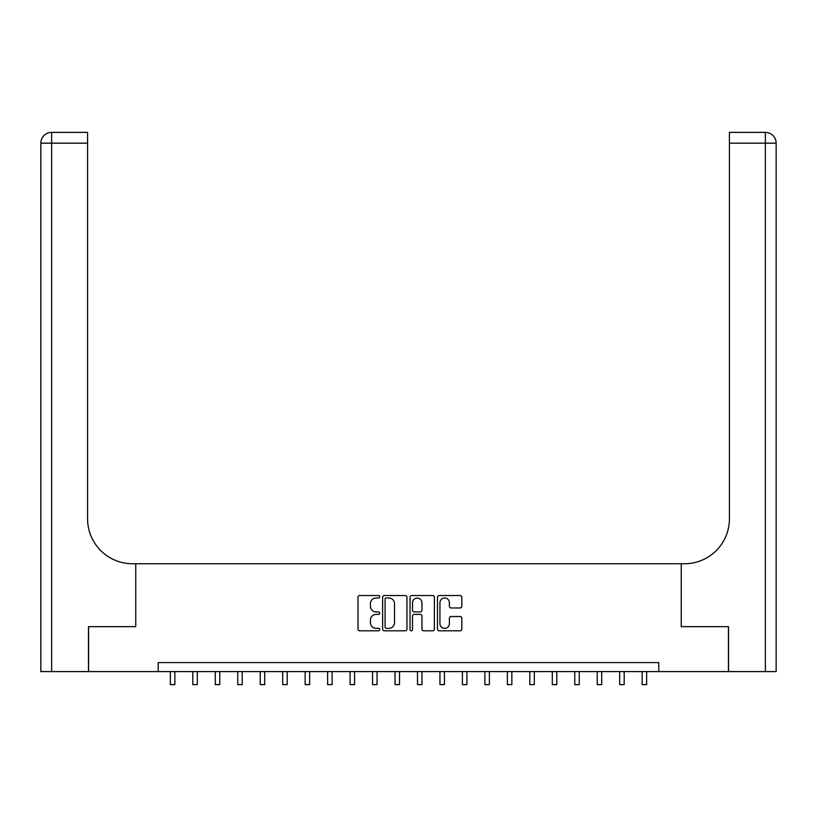<?xml version="1.0" encoding="UTF-8"?>
<svg xmlns="http://www.w3.org/2000/svg" width="817" height="817" viewBox="0 0 817 817"><rect width="100%" height="100%" fill="white"/><g stroke="black" fill="none" stroke-linecap="round" stroke-linejoin="round"><path stroke-width="1.23" d="M379.742 596.767A1.236 1.236 0 0 0 378.506 595.532L359.766 595.532A1.767 1.767 0 0 0 357.999 597.298L357.999 629.049A1.767 1.767 0 0 0 359.766 630.816L378.506 630.816A1.236 1.236 0 0 0 379.742 629.58A1.236 1.236 0 0 0 378.506 628.344L376.086 628.344A5.648 5.648 0 0 1 370.438 622.697L370.438 620.052A5.648 5.648 0 0 1 376.086 614.404L378.506 614.404A1.236 1.236 0 0 0 379.742 613.179A1.236 1.236 0 0 0 378.506 611.943L376.086 611.943A5.648 5.648 0 0 1 370.438 606.296L370.438 603.651A5.648 5.648 0 0 1 376.086 598.003L378.506 598.003A1.236 1.236 0 0 0 379.742 596.767M460.063 607.971A1.767 1.767 0 0 0 461.819 606.204L461.819 597.298A1.767 1.767 0 0 0 460.063 595.532L439.24 595.532A1.767 1.767 0 0 0 437.473 597.298L437.473 629.049A1.767 1.767 0 0 0 439.24 630.816L460.063 630.816A1.767 1.767 0 0 0 461.819 629.049L461.819 618.295A1.767 1.767 0 0 0 460.063 616.529L451.147 616.529A1.767 1.767 0 0 0 449.391 618.295L449.391 623.626A4.718 4.718 0 0 1 444.662 628.344A4.718 4.718 0 0 1 439.944 623.626L439.944 602.721A4.718 4.718 0 0 1 444.662 598.003A4.718 4.718 0 0 1 449.391 602.721L449.391 606.204A1.767 1.767 0 0 0 451.147 607.971L460.063 607.971M158.222 671.584L88.573 671.584L88.573 626.659L135.755 626.659L135.755 563.75L681.245 563.75L681.245 626.659L681.245 563.75L684.483 563.75A44.935 44.935 0 0 0 729.418 518.815L729.418 132.385L765.366 132.385A10.784 10.784 0 0 1 776.15 143.169L776.15 671.584L728.519 671.584L728.519 626.659L681.245 626.659L728.427 626.659L728.427 671.584L658.778 671.584L658.778 662.597L158.222 662.597L158.222 671.584L658.778 671.584M406.958 597.298A1.767 1.767 0 0 0 405.191 595.532L384.378 595.532A1.767 1.767 0 0 0 382.611 597.298L382.611 629.049A1.767 1.767 0 0 0 384.378 630.816L405.191 630.816A1.767 1.767 0 0 0 406.958 629.049L406.958 597.298M411.809 595.532L432.622 595.532A1.767 1.767 0 0 1 434.389 597.298L434.389 629.049A1.767 1.767 0 0 1 432.622 630.816L423.717 630.816A1.767 1.767 0 0 1 421.95 629.049L421.95 616.171A1.767 1.767 0 0 0 420.183 614.404L414.28 614.404A1.767 1.767 0 0 0 412.514 616.171L412.514 629.58A1.236 1.236 0 0 1 411.278 630.816A1.236 1.236 0 0 1 410.042 629.58L410.042 597.298A1.767 1.767 0 0 1 411.809 595.532M386.318 598.003A1.236 1.236 0 0 0 385.083 599.239L385.083 627.109A1.236 1.236 0 0 0 386.318 628.344L388.872 628.344A5.648 5.648 0 0 0 394.519 622.697L394.519 603.651A5.648 5.648 0 0 0 388.872 598.003L386.318 598.003M421.95 602.813A4.718 4.718 0 0 0 417.232 598.095A4.718 4.718 0 0 0 412.514 602.813L412.514 610.176A1.767 1.767 0 0 0 414.28 611.943L420.183 611.943A1.767 1.767 0 0 0 421.95 610.176L421.95 602.813M170.355 671.584L170.355 684.615L174.848 684.615L174.848 671.584M192.812 671.584L192.812 684.615L197.305 684.615L197.305 671.584M215.28 671.584L215.28 684.615L219.773 684.615L219.773 671.584M237.747 671.584L237.747 684.615L242.24 684.615L242.24 671.584M260.214 671.584L260.214 684.615L264.708 684.615L264.708 671.584M88.481 626.659L135.755 626.659L135.755 563.75L132.517 563.75A44.935 44.935 0 0 1 87.582 518.815L87.582 143.169L51.634 143.169L51.634 671.584L88.481 671.584L88.481 626.659M51.634 671.584L40.85 671.584L40.85 143.169A10.784 10.784 0 0 1 51.634 132.385L87.582 132.385L87.582 143.169M87.582 132.385L51.634 132.385A10.784 10.784 0 0 0 40.85 143.169L51.634 143.169L51.634 132.385M132.517 563.75A44.935 44.935 0 0 1 87.582 518.815M729.418 132.385L765.366 132.385L762.669 132.385L765.366 132.385L765.366 143.169L729.418 143.169M684.483 563.75A44.935 44.935 0 0 0 729.418 518.815M765.366 671.584L765.366 143.169L776.15 143.169A10.784 10.784 0 0 0 765.366 132.385M282.682 671.584L282.682 684.615L287.175 684.615L287.175 671.584M305.149 671.584L305.149 684.615L309.643 684.615L309.643 671.584M327.617 671.584L327.617 684.615L332.111 684.615L332.111 671.584M350.084 671.584L350.084 684.615L354.578 684.615L354.578 671.584M372.552 671.584L372.552 684.615L377.046 684.615L377.046 671.584M395.019 671.584L395.019 684.615L399.513 684.615L399.513 671.584M417.487 671.584L417.487 684.615L421.981 684.615L421.981 671.584M439.954 671.584L439.954 684.615L444.448 684.615L444.448 671.584M462.422 671.584L462.422 684.615L466.916 684.615L466.916 671.584M484.889 671.584L484.889 684.615L489.383 684.615L489.383 671.584M507.357 671.584L507.357 684.615L511.851 684.615L511.851 671.584M529.824 671.584L529.824 684.615L534.318 684.615L534.318 671.584M552.292 671.584L552.292 684.615L556.786 684.615L556.786 671.584M574.76 671.584L574.76 684.615L579.253 684.615L579.253 671.584M597.227 671.584L597.227 684.615L601.721 684.615L601.721 671.584M619.694 671.584L619.694 684.615L624.188 684.615L624.188 671.584M642.152 671.584L642.152 684.615L646.645 684.615L646.645 671.584M170.355 684.615L174.848 684.615M192.812 684.615L197.305 684.615M215.28 684.615L219.773 684.615M237.747 684.615L242.24 684.615M260.214 684.615L264.708 684.615M282.682 684.615L287.175 684.615M305.149 684.615L309.643 684.615M327.617 684.615L332.111 684.615M350.084 684.615L354.578 684.615M372.552 684.615L377.046 684.615M395.019 684.615L399.513 684.615M417.487 684.615L421.981 684.615M439.954 684.615L444.448 684.615M462.422 684.615L466.916 684.615M484.889 684.615L489.383 684.615M507.357 684.615L511.851 684.615M529.824 684.615L534.318 684.615M552.292 684.615L556.786 684.615M574.76 684.615L579.253 684.615M597.227 684.615L601.721 684.615M619.694 684.615L624.188 684.615M642.152 684.615L646.645 684.615"/></g></svg>
